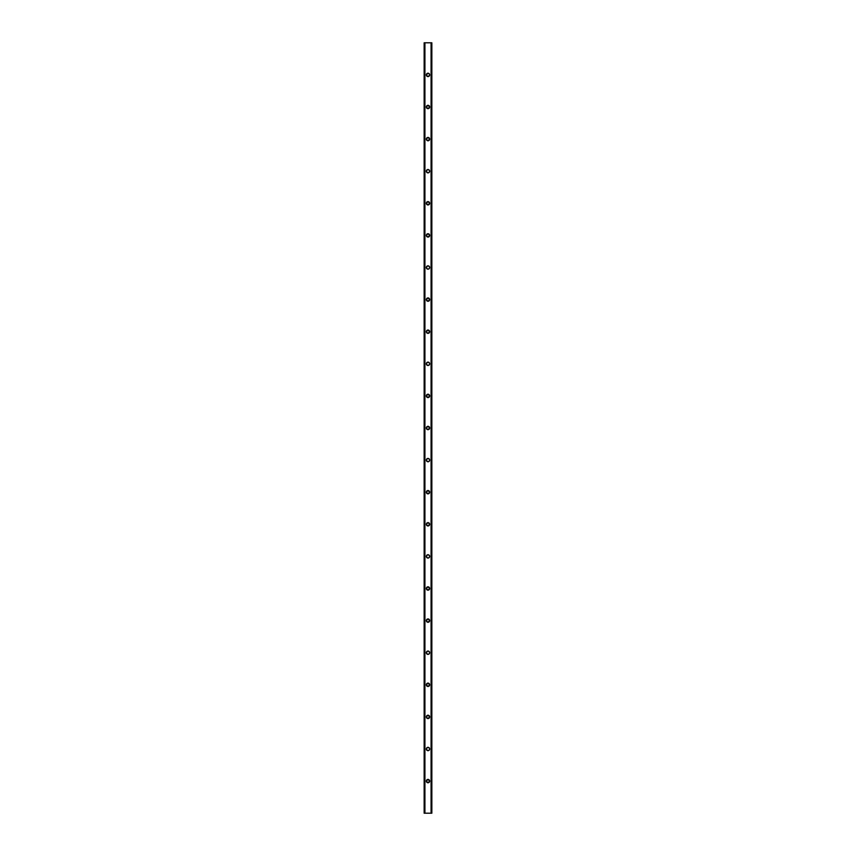 <?xml version="1.0" encoding="UTF-8"?>
<svg xmlns="http://www.w3.org/2000/svg" width="856" height="856" viewBox="0 0 856 856"><rect width="100%" height="100%" fill="white"/><g stroke="black" fill="none" stroke-linecap="round" stroke-linejoin="round"><path stroke-width="0.64" stroke-dasharray="4.28 3.21" d="M426.609 782.031L426.363 781.421A1.669 1.669 0 0 0 426.363 781.432L426.363 780.779A1.669 1.669 0 0 0 426.363 780.779L426.459 780.458A1.669 1.669 0 0 0 426.459 780.469L426.609 780.169A1.669 1.669 0 0 0 426.609 780.18L426.823 779.923A1.669 1.669 0 0 0 426.812 779.923L427.069 779.709A1.669 1.669 0 0 0 427.069 779.72L427.679 779.463A1.669 1.669 0 0 0 427.668 779.463L428 779.431A1.669 1.669 0 0 0 426.331 781.1A1.669 1.669 0 0 0 428 782.769A1.669 1.669 0 0 1 426.331 781.1A1.669 1.669 0 0 1 428 779.431A1.669 1.669 0 0 0 427.989 779.431L429.177 779.923A1.669 1.669 0 0 0 429.177 779.912L429.391 782.031M429.391 748.069L429.391 749.931L428 750.669A1.669 1.669 0 0 0 429.669 749A1.669 1.669 0 0 0 428 747.331A1.669 1.669 0 0 0 426.331 749A1.669 1.669 0 0 0 428 750.669A1.669 1.669 0 0 1 426.331 749A1.669 1.669 0 0 1 428 747.331L428 747.331A1.669 1.669 0 0 1 429.669 749A1.669 1.669 0 0 1 428 750.669A1.669 1.669 0 0 0 428 750.669L427.679 750.637A1.669 1.669 0 0 0 427.69 750.637L427.069 750.391A1.669 1.669 0 0 0 427.08 750.391L426.823 750.177A1.669 1.669 0 0 0 426.823 750.188L426.609 749.931A1.669 1.669 0 0 0 426.62 749.931L426.459 749.642A1.669 1.669 0 0 0 426.459 749.642L426.363 749.321A1.669 1.669 0 0 0 426.363 749.332L426.363 748.679A1.669 1.669 0 0 0 426.363 748.679L426.609 748.069M428 715.231A1.669 1.669 0 0 0 426.331 716.9A1.669 1.669 0 0 0 428 718.569A1.669 1.669 0 0 1 426.331 716.9A1.669 1.669 0 0 1 428 715.231A1.669 1.669 0 0 1 429.669 716.9A1.669 1.669 0 0 1 428 718.569A1.669 1.669 0 0 0 429.669 716.9A1.669 1.669 0 0 0 428 715.231M426.609 685.731L426.363 685.121A1.669 1.669 0 0 0 426.363 685.132L426.363 684.479A1.669 1.669 0 0 0 426.363 684.479L426.459 684.158A1.669 1.669 0 0 0 426.459 684.169L426.609 683.869A1.669 1.669 0 0 0 426.609 683.88L426.823 683.623A1.669 1.669 0 0 0 426.812 683.623L427.069 683.409A1.669 1.669 0 0 0 427.069 683.42L427.679 683.163A1.669 1.669 0 0 0 427.668 683.163L428 683.131A1.669 1.669 0 0 0 426.331 684.8A1.669 1.669 0 0 0 428 686.469A1.669 1.669 0 0 1 426.331 684.8A1.669 1.669 0 0 1 428 683.131A1.669 1.669 0 0 0 427.989 683.131L429.177 683.623A1.669 1.669 0 0 0 429.177 683.612L429.391 685.731M429.391 651.769L429.391 653.631L428 654.369A1.669 1.669 0 0 0 429.669 652.7A1.669 1.669 0 0 0 428 651.031A1.669 1.669 0 0 0 426.331 652.7A1.669 1.669 0 0 0 428 654.369A1.669 1.669 0 0 1 426.331 652.7A1.669 1.669 0 0 1 428 651.031L428 651.031A1.669 1.669 0 0 1 429.669 652.7A1.669 1.669 0 0 1 428 654.369A1.669 1.669 0 0 0 428 654.369L427.679 654.337A1.669 1.669 0 0 0 427.69 654.337L427.069 654.091A1.669 1.669 0 0 0 427.08 654.091L426.823 653.877A1.669 1.669 0 0 0 426.823 653.888L426.609 653.631A1.669 1.669 0 0 0 426.62 653.631L426.459 653.342A1.669 1.669 0 0 0 426.459 653.342L426.363 653.021A1.669 1.669 0 0 0 426.363 653.032L426.363 652.379A1.669 1.669 0 0 0 426.363 652.379L426.609 651.769M428 618.931A1.669 1.669 0 0 0 426.331 620.6A1.669 1.669 0 0 0 428 622.269A1.669 1.669 0 0 1 426.331 620.6A1.669 1.669 0 0 1 428 618.931A1.669 1.669 0 0 1 429.669 620.6A1.669 1.669 0 0 1 428 622.269A1.669 1.669 0 0 0 429.669 620.6A1.669 1.669 0 0 0 428 618.931M426.609 589.431L426.363 588.821A1.669 1.669 0 0 0 426.363 588.832L426.363 588.179A1.669 1.669 0 0 0 426.363 588.179L426.459 587.858A1.669 1.669 0 0 0 426.459 587.869L426.609 587.569A1.669 1.669 0 0 0 426.609 587.58L426.823 587.323A1.669 1.669 0 0 0 426.812 587.323L427.069 587.109A1.669 1.669 0 0 0 427.069 587.12L427.679 586.863A1.669 1.669 0 0 0 427.668 586.863L428 586.831A1.669 1.669 0 0 0 426.331 588.5A1.669 1.669 0 0 0 428 590.169A1.669 1.669 0 0 1 426.331 588.5A1.669 1.669 0 0 1 428 586.831A1.669 1.669 0 0 0 427.989 586.831L429.177 587.323A1.669 1.669 0 0 0 429.177 587.312L429.391 589.431M429.391 555.469L429.391 557.331L428 558.069A1.669 1.669 0 0 0 429.669 556.4A1.669 1.669 0 0 0 428 554.731A1.669 1.669 0 0 0 426.331 556.4A1.669 1.669 0 0 0 428 558.069A1.669 1.669 0 0 1 426.331 556.4A1.669 1.669 0 0 1 428 554.731L428 554.731A1.669 1.669 0 0 1 429.669 556.4A1.669 1.669 0 0 1 428 558.069A1.669 1.669 0 0 0 428 558.069L427.679 558.037A1.669 1.669 0 0 0 427.69 558.037L427.069 557.791A1.669 1.669 0 0 0 427.08 557.791L426.823 557.577A1.669 1.669 0 0 0 426.823 557.588L426.609 557.331A1.669 1.669 0 0 0 426.62 557.331L426.459 557.042A1.669 1.669 0 0 0 426.459 557.042L426.363 556.721A1.669 1.669 0 0 0 426.363 556.732L426.363 556.079A1.669 1.669 0 0 0 426.363 556.079L426.609 555.469M428 522.631A1.669 1.669 0 0 0 426.331 524.3A1.669 1.669 0 0 0 428 525.969A1.669 1.669 0 0 1 426.331 524.3A1.669 1.669 0 0 1 428 522.631A1.669 1.669 0 0 1 429.669 524.3A1.669 1.669 0 0 1 428 525.969A1.669 1.669 0 0 0 429.669 524.3A1.669 1.669 0 0 0 428 522.631M426.609 493.131L426.363 492.521A1.669 1.669 0 0 0 426.363 492.532L426.363 491.879A1.669 1.669 0 0 0 426.363 491.879L426.459 491.558A1.669 1.669 0 0 0 426.459 491.569L426.609 491.269A1.669 1.669 0 0 0 426.609 491.28L426.823 491.023A1.669 1.669 0 0 0 426.812 491.023L427.069 490.809A1.669 1.669 0 0 0 427.069 490.82L427.679 490.563A1.669 1.669 0 0 0 427.668 490.563L428 490.531A1.669 1.669 0 0 0 426.331 492.2A1.669 1.669 0 0 0 428 493.869A1.669 1.669 0 0 1 426.331 492.2A1.669 1.669 0 0 1 428 490.531A1.669 1.669 0 0 0 427.989 490.531L429.177 491.023A1.669 1.669 0 0 0 429.177 491.012L429.391 493.131M429.391 459.169L429.391 461.031L428 461.769A1.669 1.669 0 0 0 429.669 460.1A1.669 1.669 0 0 0 428 458.431A1.669 1.669 0 0 0 426.331 460.1A1.669 1.669 0 0 0 428 461.769A1.669 1.669 0 0 1 426.331 460.1A1.669 1.669 0 0 1 428 458.431L428 458.431A1.669 1.669 0 0 1 429.669 460.1A1.669 1.669 0 0 1 428 461.769A1.669 1.669 0 0 0 428 461.769L427.679 461.737A1.669 1.669 0 0 0 427.69 461.737L427.069 461.491A1.669 1.669 0 0 0 427.08 461.491L426.823 461.277A1.669 1.669 0 0 0 426.823 461.288L426.609 461.031A1.669 1.669 0 0 0 426.62 461.031L426.459 460.742A1.669 1.669 0 0 0 426.459 460.742L426.363 460.421A1.669 1.669 0 0 0 426.363 460.432L426.363 459.779A1.669 1.669 0 0 0 426.363 459.779L426.609 459.169M428 426.331A1.669 1.669 0 0 0 426.331 428A1.669 1.669 0 0 0 428 429.669A1.669 1.669 0 0 1 426.331 428A1.669 1.669 0 0 1 428 426.331A1.669 1.669 0 0 1 429.669 428A1.669 1.669 0 0 1 428 429.669A1.669 1.669 0 0 0 429.669 428A1.669 1.669 0 0 0 428 426.331M426.459 396.542L426.363 396.221A1.669 1.669 0 0 0 426.363 396.232L426.363 395.579A1.669 1.669 0 0 0 426.363 395.579L426.459 395.258A1.669 1.669 0 0 0 426.459 395.269L426.609 394.969A1.669 1.669 0 0 0 426.609 394.98L426.823 394.723A1.669 1.669 0 0 0 426.812 394.723L427.069 394.509A1.669 1.669 0 0 0 427.069 394.52L427.679 394.263A1.669 1.669 0 0 0 427.668 394.263L428 394.231A1.669 1.669 0 0 0 426.331 395.9A1.669 1.669 0 0 0 428 397.569A1.669 1.669 0 0 1 426.331 395.9A1.669 1.669 0 0 1 428 394.231A1.669 1.669 0 0 0 427.989 394.231L429.177 394.723A1.669 1.669 0 0 0 429.177 394.712L429.391 396.831M429.391 362.869L429.391 364.731L428 365.469A1.669 1.669 0 0 0 429.669 363.8A1.669 1.669 0 0 0 428 362.131A1.669 1.669 0 0 0 426.331 363.8A1.669 1.669 0 0 0 428 365.469A1.669 1.669 0 0 1 426.331 363.8A1.669 1.669 0 0 1 428 362.131L428 362.131A1.669 1.669 0 0 1 429.669 363.8A1.669 1.669 0 0 1 428 365.469A1.669 1.669 0 0 0 428 365.469L427.679 365.437A1.669 1.669 0 0 0 427.69 365.437L427.069 365.191A1.669 1.669 0 0 0 427.08 365.191L426.823 364.977A1.669 1.669 0 0 0 426.823 364.988L426.609 364.731A1.669 1.669 0 0 0 426.62 364.731L426.459 364.442A1.669 1.669 0 0 0 426.459 364.442L426.363 364.121A1.669 1.669 0 0 0 426.363 364.132L426.363 363.479A1.669 1.669 0 0 0 426.363 363.479L426.609 362.869M428 330.031A1.669 1.669 0 0 0 426.331 331.7A1.669 1.669 0 0 0 428 333.369A1.669 1.669 0 0 1 426.331 331.7A1.669 1.669 0 0 1 428 330.031A1.669 1.669 0 0 1 429.669 331.7A1.669 1.669 0 0 1 428 333.369A1.669 1.669 0 0 0 429.669 331.7A1.669 1.669 0 0 0 428 330.031M426.609 300.531L426.363 299.921A1.669 1.669 0 0 0 426.363 299.932L426.363 299.279A1.669 1.669 0 0 0 426.363 299.279L426.459 298.958A1.669 1.669 0 0 0 426.459 298.969L426.609 298.669A1.669 1.669 0 0 0 426.609 298.68L426.823 298.423A1.669 1.669 0 0 0 426.812 298.423L427.069 298.209A1.669 1.669 0 0 0 427.069 298.22L427.679 297.963A1.669 1.669 0 0 0 427.668 297.963L428 297.931A1.669 1.669 0 0 0 426.331 299.6A1.669 1.669 0 0 0 428 301.269A1.669 1.669 0 0 1 426.331 299.6A1.669 1.669 0 0 1 428 297.931A1.669 1.669 0 0 0 427.989 297.931L429.177 298.423A1.669 1.669 0 0 0 429.177 298.412L429.391 300.531M429.391 266.569L429.391 268.431L428 269.169A1.669 1.669 0 0 0 429.669 267.5A1.669 1.669 0 0 0 428 265.831A1.669 1.669 0 0 0 426.331 267.5A1.669 1.669 0 0 0 428 269.169A1.669 1.669 0 0 1 426.331 267.5A1.669 1.669 0 0 1 428 265.831L428 265.831A1.669 1.669 0 0 1 429.669 267.5A1.669 1.669 0 0 1 428 269.169A1.669 1.669 0 0 0 428 269.169L427.679 269.137A1.669 1.669 0 0 0 427.69 269.137L427.069 268.891A1.669 1.669 0 0 0 427.08 268.891L426.823 268.677A1.669 1.669 0 0 0 426.823 268.688L426.609 268.431A1.669 1.669 0 0 0 426.62 268.431L426.459 268.142A1.669 1.669 0 0 0 426.459 268.142L426.363 267.821A1.669 1.669 0 0 0 426.363 267.832L426.363 267.179A1.669 1.669 0 0 0 426.363 267.179L426.609 266.569M428 233.731A1.669 1.669 0 0 0 426.331 235.4A1.669 1.669 0 0 0 428 237.069A1.669 1.669 0 0 1 426.331 235.4A1.669 1.669 0 0 1 428 233.731A1.669 1.669 0 0 1 429.669 235.4A1.669 1.669 0 0 1 428 237.069A1.669 1.669 0 0 0 429.669 235.4A1.669 1.669 0 0 0 428 233.731M426.609 204.231L426.363 203.621A1.669 1.669 0 0 0 426.363 203.632L426.363 202.979A1.669 1.669 0 0 0 426.363 202.979L426.459 202.658A1.669 1.669 0 0 0 426.459 202.669L426.609 202.369A1.669 1.669 0 0 0 426.609 202.38L426.823 202.123A1.669 1.669 0 0 0 426.812 202.123L427.069 201.909A1.669 1.669 0 0 0 427.069 201.92L427.679 201.663A1.669 1.669 0 0 0 427.668 201.663L428 201.631A1.669 1.669 0 0 0 426.331 203.3A1.669 1.669 0 0 0 428 204.969A1.669 1.669 0 0 1 426.331 203.3A1.669 1.669 0 0 1 428 201.631A1.669 1.669 0 0 0 427.989 201.631L429.177 202.123A1.669 1.669 0 0 0 429.177 202.112L429.391 204.231M429.391 170.269L429.391 172.131L428 172.869A1.669 1.669 0 0 0 429.669 171.2A1.669 1.669 0 0 0 428 169.531A1.669 1.669 0 0 0 426.331 171.2A1.669 1.669 0 0 0 428 172.869A1.669 1.669 0 0 1 426.331 171.2A1.669 1.669 0 0 1 428 169.531L428 169.531A1.669 1.669 0 0 1 429.669 171.2A1.669 1.669 0 0 1 428 172.869A1.669 1.669 0 0 0 428 172.869L427.679 172.837A1.669 1.669 0 0 0 427.69 172.837L427.069 172.591A1.669 1.669 0 0 0 427.08 172.591L426.823 172.377A1.669 1.669 0 0 0 426.823 172.388L426.609 172.131A1.669 1.669 0 0 0 426.62 172.131L426.459 171.842A1.669 1.669 0 0 0 426.459 171.842L426.363 171.521A1.669 1.669 0 0 0 426.363 171.532L426.363 170.879A1.669 1.669 0 0 0 426.363 170.879L426.609 170.269M428 137.431A1.669 1.669 0 0 0 426.331 139.1A1.669 1.669 0 0 0 428 140.769A1.669 1.669 0 0 1 426.331 139.1A1.669 1.669 0 0 1 428 137.431A1.669 1.669 0 0 1 429.669 139.1A1.669 1.669 0 0 1 428 140.769A1.669 1.669 0 0 0 429.669 139.1A1.669 1.669 0 0 0 428 137.431M426.459 107.642L426.363 107.321A1.669 1.669 0 0 0 426.363 107.332L426.363 106.679A1.669 1.669 0 0 0 426.363 106.679L426.459 106.358A1.669 1.669 0 0 0 426.459 106.369L426.609 106.069A1.669 1.669 0 0 0 426.609 106.08L426.823 105.823A1.669 1.669 0 0 0 426.812 105.823L427.069 105.609A1.669 1.669 0 0 0 427.069 105.62L427.679 105.363A1.669 1.669 0 0 0 427.668 105.363L428 105.331A1.669 1.669 0 0 0 426.331 107A1.669 1.669 0 0 0 428 108.669A1.669 1.669 0 0 1 426.331 107A1.669 1.669 0 0 1 428 105.331A1.669 1.669 0 0 0 427.989 105.331L429.177 105.823A1.669 1.669 0 0 0 429.177 105.812L429.391 107.931M429.391 73.969L429.391 75.831L428 76.569A1.669 1.669 0 0 0 429.669 74.9A1.669 1.669 0 0 0 428 73.231A1.669 1.669 0 0 0 426.331 74.9A1.669 1.669 0 0 0 428 76.569A1.669 1.669 0 0 1 426.331 74.9A1.669 1.669 0 0 1 428 73.231L428 73.231A1.669 1.669 0 0 1 429.669 74.9A1.669 1.669 0 0 1 428 76.569A1.669 1.669 0 0 0 428 76.569L427.679 76.537A1.669 1.669 0 0 0 427.69 76.537L427.069 76.291A1.669 1.669 0 0 0 427.08 76.291L426.823 76.077A1.669 1.669 0 0 0 426.823 76.088L426.609 75.831A1.669 1.669 0 0 0 426.62 75.831L426.459 75.542A1.669 1.669 0 0 0 426.459 75.542L426.363 75.221A1.669 1.669 0 0 0 426.363 75.232L426.363 74.579A1.669 1.669 0 0 0 426.363 74.579L426.609 73.969M428 782.769L428 782.769A1.669 1.669 0 0 0 429.669 781.1A1.669 1.669 0 0 0 428 779.431L428.931 779.709L428 779.431A1.669 1.669 0 0 0 428 779.431A1.669 1.669 0 0 1 429.669 781.1A1.669 1.669 0 0 1 428 782.769M426.609 717.831L426.459 717.542A1.669 1.669 0 0 0 426.459 717.542L426.459 716.258A1.669 1.669 0 0 0 426.459 716.269L426.609 715.969M428 686.469L428 686.469A1.669 1.669 0 0 0 429.669 684.8A1.669 1.669 0 0 0 428 683.131L428.931 683.409L428 683.131A1.669 1.669 0 0 0 428 683.131A1.669 1.669 0 0 1 429.669 684.8A1.669 1.669 0 0 1 428 686.469M426.609 621.531L426.459 621.242A1.669 1.669 0 0 0 426.459 621.242L426.459 619.958A1.669 1.669 0 0 0 426.459 619.969L426.609 619.669M428 590.169L428 590.169A1.669 1.669 0 0 0 429.669 588.5A1.669 1.669 0 0 0 428 586.831L428.931 587.109L428 586.831A1.669 1.669 0 0 0 428 586.831A1.669 1.669 0 0 1 429.669 588.5A1.669 1.669 0 0 1 428 590.169M426.609 525.231L426.459 524.942A1.669 1.669 0 0 0 426.459 524.942L426.459 523.658A1.669 1.669 0 0 0 426.459 523.669L426.609 523.369M428 493.869L428 493.869A1.669 1.669 0 0 0 429.669 492.2A1.669 1.669 0 0 0 428 490.531L428.931 490.809L428 490.531A1.669 1.669 0 0 0 428 490.531A1.669 1.669 0 0 1 429.669 492.2A1.669 1.669 0 0 1 428 493.869M426.609 428.931L426.459 428.642A1.669 1.669 0 0 0 426.459 428.642L426.459 427.358A1.669 1.669 0 0 0 426.459 427.369L426.609 427.069M428 397.569L428 397.569A1.669 1.669 0 0 0 429.669 395.9A1.669 1.669 0 0 0 428 394.231L428 394.231A1.669 1.669 0 0 0 428 394.231A1.669 1.669 0 0 1 429.669 395.9A1.669 1.669 0 0 1 428 397.569M426.609 332.631L426.459 332.342A1.669 1.669 0 0 0 426.459 332.342L426.459 331.058A1.669 1.669 0 0 0 426.459 331.069L426.609 330.769M428 301.269L428 301.269A1.669 1.669 0 0 0 429.669 299.6A1.669 1.669 0 0 0 428 297.931L428.931 298.209L428 297.931A1.669 1.669 0 0 0 428 297.931A1.669 1.669 0 0 1 429.669 299.6A1.669 1.669 0 0 1 428 301.269M426.609 236.331L426.459 236.042A1.669 1.669 0 0 0 426.459 236.042L426.459 234.758A1.669 1.669 0 0 0 426.459 234.769L426.609 234.469M428 204.969L428 204.969A1.669 1.669 0 0 0 429.669 203.3A1.669 1.669 0 0 0 428 201.631L428.931 201.909L428 201.631A1.669 1.669 0 0 0 428 201.631A1.669 1.669 0 0 1 429.669 203.3A1.669 1.669 0 0 1 428 204.969M426.609 140.031L426.459 139.742A1.669 1.669 0 0 0 426.459 139.742L426.459 138.458A1.669 1.669 0 0 0 426.459 138.469L426.609 138.169M428 108.669L428 108.669A1.669 1.669 0 0 0 429.669 107A1.669 1.669 0 0 0 428 105.331L428.931 105.609L428 105.331A1.669 1.669 0 0 0 428 105.331A1.669 1.669 0 0 1 429.669 107A1.669 1.669 0 0 1 428 108.669M424.662 42.8L424.662 813.2L424.662 42.8L424.662 813.2L431.852 813.2L424.918 813.2L431.082 813.2L431.082 42.8L431.852 42.8L431.852 813.2L431.852 42.8L424.779 42.8L424.918 813.2L424.148 813.2L431.082 813.2L431.082 42.8L431.338 813.2L431.338 42.8L431.338 813.2L431.338 42.8L424.918 42.8L424.918 813.2L424.662 42.8M424.148 42.8L424.918 42.8L424.918 813.2L431.082 813.2L424.918 813.2L424.918 42.8L424.148 42.8L424.148 813.2L424.148 42.8M427.679 718.537L426.823 718.077M428.321 715.263L429.177 715.723M429.391 715.969L429.541 717.542A1.669 1.669 0 0 0 429.541 717.531M429.177 718.077L428.642 718.441M427.679 622.237L426.823 621.777M426.823 619.423L427.358 619.059M428.321 618.963L429.177 619.423M429.391 619.669L429.391 621.531M429.177 621.777L428.642 622.141M427.679 525.937L426.823 525.477M426.823 523.123L427.679 522.663M428.321 522.663L429.177 523.123M429.391 523.369L429.391 525.231M429.177 525.477L428.642 525.841M427.679 429.637L426.823 429.177M426.823 426.823L427.358 426.459M428.321 426.363L428.931 426.609M429.391 427.069L429.391 428.931M429.177 429.177L428.642 429.541M427.679 333.337L426.823 332.877M426.823 330.523L427.358 330.159M428.321 330.063L429.177 330.523M429.391 330.769L429.391 332.631M429.177 332.877L428.642 333.241M427.679 237.037L426.823 236.577M426.823 234.223L427.358 233.859M428.321 233.763L429.177 234.223M429.391 234.469L429.391 236.331M429.177 236.577L428.642 236.941M427.679 140.737L426.823 140.277M426.823 137.923L427.358 137.559M428.321 137.463L429.177 137.923M429.391 138.169L429.541 139.742A1.669 1.669 0 0 0 429.541 139.731M429.177 140.277L428.642 140.641M429.391 780.169L429.541 781.742L429.391 780.169A1.669 1.669 0 0 0 429.38 780.169M426.609 780.169L426.459 781.742L426.609 780.169L427.679 779.463L426.823 779.923M429.541 748.358L429.391 749.931L429.541 748.358M429.177 750.177L427.069 750.391L429.177 750.177A1.669 1.669 0 0 0 429.188 750.177M426.609 749.931L426.459 748.358L426.609 749.931M429.541 716.258L429.637 717.221L429.541 716.258A1.669 1.669 0 0 0 429.541 716.258M426.459 717.542L426.459 716.258L426.459 717.542M429.391 683.869L429.541 685.442L429.391 683.869A1.669 1.669 0 0 0 429.38 683.869M426.459 685.442L426.363 684.479L426.459 685.442M429.38 653.631A1.669 1.669 0 0 0 429.391 653.62L429.541 652.058L428.931 654.091L427.069 654.091L429.177 653.877A1.669 1.669 0 0 0 429.188 653.877M426.609 653.631L426.459 652.058L426.609 653.631M426.459 621.242L426.459 619.958L426.459 621.242M429.391 587.569L429.541 589.142L429.391 587.569A1.669 1.669 0 0 0 429.38 587.569M426.459 589.142L426.363 588.179L426.459 589.142M429.38 557.331A1.669 1.669 0 0 0 429.391 557.32L429.541 555.758L428.931 557.791L427.069 557.791L429.177 557.577A1.669 1.669 0 0 0 429.188 557.577M426.609 557.331L426.459 555.758L426.609 557.331M429.541 523.658L429.637 524.621L429.541 523.658A1.669 1.669 0 0 0 429.541 523.658M426.609 491.269L426.459 492.842L426.609 491.269L427.679 490.563L426.823 491.023M429.38 461.031A1.669 1.669 0 0 0 429.391 461.02L429.541 459.458L428.931 461.491L427.069 461.491L429.177 461.277A1.669 1.669 0 0 0 429.188 461.277M426.609 461.031L426.459 459.458L426.609 461.031M429.541 427.358L429.541 428.642L429.541 427.358A1.669 1.669 0 0 0 429.541 427.358M429.391 394.969L429.541 396.542L429.391 394.969A1.669 1.669 0 0 0 429.38 394.969M426.609 394.969L426.363 396.221L426.823 394.723M429.38 364.731A1.669 1.669 0 0 0 429.391 364.72L429.541 363.158L429.391 364.731L427.679 365.437L429.177 364.977A1.669 1.669 0 0 0 429.188 364.977M426.609 364.731L426.459 363.158L426.609 364.731M429.541 331.058L429.541 332.342L429.541 331.058A1.669 1.669 0 0 0 429.541 331.058M426.459 332.342L426.459 331.058L426.459 332.342M429.391 298.669L429.541 300.242L429.391 298.669A1.669 1.669 0 0 0 429.38 298.669M426.609 298.669L426.459 300.242L426.609 298.669L427.679 297.963L426.823 298.423M429.38 268.431A1.669 1.669 0 0 0 429.391 268.42L429.541 266.858L429.177 268.677A1.669 1.669 0 0 0 429.188 268.677L428.931 268.891A1.669 1.669 0 0 0 428.931 268.88M428.31 269.137A1.669 1.669 0 0 0 428.332 269.137L427.069 268.891L428.642 269.041M426.609 268.431L426.459 266.858L426.609 268.431M429.541 234.758L429.541 236.042L429.541 234.758A1.669 1.669 0 0 0 429.541 234.758M426.459 236.042L426.459 234.758L426.459 236.042M429.391 202.369L429.541 203.942L429.391 202.369A1.669 1.669 0 0 0 429.38 202.369M426.609 202.369L426.459 203.942L426.609 202.369L427.679 201.663L426.823 202.123M429.38 172.131A1.669 1.669 0 0 0 429.391 172.12L429.541 170.558L428.931 172.591L427.069 172.591L429.177 172.377A1.669 1.669 0 0 0 429.188 172.377M426.609 172.131L426.459 170.558L426.609 172.131M429.541 138.458L429.637 139.421L429.541 138.458A1.669 1.669 0 0 0 429.541 138.458M426.459 139.742L426.459 138.458L426.459 139.742M429.391 106.069L429.541 107.642L429.391 106.069A1.669 1.669 0 0 0 429.38 106.069M426.609 106.069L426.363 107.321L427.679 105.363L426.823 105.823M429.38 75.831A1.669 1.669 0 0 0 429.391 75.82L429.541 74.258L428.931 76.291L427.069 76.291L429.177 76.077A1.669 1.669 0 0 0 429.188 76.077M426.609 75.831L426.459 74.258L426.609 75.831M424.64 809.006L424.662 808.438L424.64 809.006"/><path stroke-width="1.28" d="M429.669 781.1L429.637 781.421A1.669 1.669 0 0 0 429.669 781.1L429.669 781.1A1.669 1.669 0 0 0 429.391 780.18L429.391 780.169A1.669 1.669 0 0 0 426.363 781.421A1.669 1.669 0 0 0 428 782.769A1.669 1.669 0 0 1 426.331 781.1A1.669 1.669 0 0 1 428 779.431L426.331 781.1L428 782.769L429.669 781.1L428 779.431A1.669 1.669 0 0 1 429.669 781.1A1.669 1.669 0 0 1 428 782.769L426.609 782.031M426.609 748.069L428 747.331A1.669 1.669 0 0 0 427.668 750.637A1.669 1.669 0 0 0 427.989 750.669A1.669 1.669 0 0 1 426.331 749A1.669 1.669 0 0 1 428 747.331L426.459 748.358L427.069 750.391L428.642 750.541L429.541 749.642L429.391 748.069L428 747.331L429.391 748.069M427.358 715.359L428 715.231A1.669 1.669 0 0 0 426.459 717.531A1.669 1.669 0 0 0 428 718.569A1.669 1.669 0 0 1 426.331 716.9A1.669 1.669 0 0 1 428 715.231L426.331 716.9L427.679 718.537L429.637 717.221L428.321 715.263M429.669 684.8L429.637 685.121A1.669 1.669 0 0 0 429.669 684.8L429.669 684.8A1.669 1.669 0 0 0 429.391 683.88L429.391 683.869A1.669 1.669 0 0 0 426.363 685.121A1.669 1.669 0 0 0 428 686.469A1.669 1.669 0 0 1 426.331 684.8A1.669 1.669 0 0 1 428 683.131L426.331 684.8L428 686.469L429.669 684.8L428 683.131A1.669 1.669 0 0 1 429.669 684.8A1.669 1.669 0 0 1 428 686.469L426.609 685.731M426.609 651.769L428 651.031A1.669 1.669 0 0 0 427.668 654.337A1.669 1.669 0 0 0 427.989 654.369A1.669 1.669 0 0 1 426.331 652.7A1.669 1.669 0 0 1 428 651.031L426.459 652.058L427.069 654.091L428.642 654.241L429.541 653.342L429.391 651.769L428 651.031L429.391 651.769M427.358 619.059L428 618.931A1.669 1.669 0 0 0 426.459 621.231A1.669 1.669 0 0 0 428 622.269A1.669 1.669 0 0 1 426.331 620.6A1.669 1.669 0 0 1 428 618.931L426.331 620.6L427.679 622.237L429.637 620.921L428.321 618.963M429.669 588.5L429.637 588.821A1.669 1.669 0 0 0 429.669 588.5L429.669 588.5A1.669 1.669 0 0 0 429.391 587.58L429.391 587.569A1.669 1.669 0 0 0 426.363 588.821A1.669 1.669 0 0 0 428 590.169A1.669 1.669 0 0 1 426.331 588.5A1.669 1.669 0 0 1 428 586.831L426.331 588.5L428 590.169L429.669 588.5L428 586.831A1.669 1.669 0 0 1 429.669 588.5A1.669 1.669 0 0 1 428 590.169L426.609 589.431M426.609 555.469L428 554.731A1.669 1.669 0 0 0 427.668 558.037A1.669 1.669 0 0 0 427.989 558.069A1.669 1.669 0 0 1 426.331 556.4A1.669 1.669 0 0 1 428 554.731L426.459 555.758L427.069 557.791L428.642 557.941L429.541 557.042L429.391 555.469L428 554.731L429.391 555.469M427.679 522.663L428 522.631A1.669 1.669 0 0 0 426.459 524.931A1.669 1.669 0 0 0 428 525.969A1.669 1.669 0 0 1 426.331 524.3A1.669 1.669 0 0 1 428 522.631L426.331 524.3L427.679 525.937L429.637 524.621L428.321 522.663M429.541 491.558L429.637 491.879A1.669 1.669 0 0 0 429.391 491.28L429.391 491.269A1.669 1.669 0 0 0 426.363 492.521A1.669 1.669 0 0 0 428 493.869A1.669 1.669 0 0 1 426.331 492.2A1.669 1.669 0 0 1 428 490.531L426.331 492.2L428 493.869L429.669 492.2L428 490.531A1.669 1.669 0 0 1 429.669 492.2A1.669 1.669 0 0 1 428 493.869L426.609 493.131M426.609 459.169L428 458.431A1.669 1.669 0 0 0 427.668 461.737A1.669 1.669 0 0 0 427.989 461.769A1.669 1.669 0 0 1 426.331 460.1A1.669 1.669 0 0 1 428 458.431L426.459 459.458L427.069 461.491L428.642 461.641L429.541 460.742L429.391 459.169L428 458.431L429.391 459.169M427.358 426.459L428 426.331A1.669 1.669 0 0 0 426.459 428.631A1.669 1.669 0 0 0 428 429.669A1.669 1.669 0 0 1 426.331 428A1.669 1.669 0 0 1 428 426.331L426.331 428L427.679 429.637L429.637 428.321L428.321 426.363M429.669 395.9L429.637 396.221A1.669 1.669 0 0 0 429.669 395.9L429.669 395.9A1.669 1.669 0 0 0 429.391 394.98L429.391 394.969A1.669 1.669 0 0 0 426.363 396.221A1.669 1.669 0 0 0 428 397.569A1.669 1.669 0 0 1 426.331 395.9A1.669 1.669 0 0 1 428 394.231L426.331 395.9L428 397.569L429.669 395.9L428 394.231A1.669 1.669 0 0 1 429.669 395.9A1.669 1.669 0 0 1 428 397.569L426.459 396.542M426.609 362.869L428 362.131A1.669 1.669 0 0 0 427.668 365.437A1.669 1.669 0 0 0 427.989 365.469A1.669 1.669 0 0 1 426.331 363.8A1.669 1.669 0 0 1 428 362.131L426.459 363.158L427.069 365.191L428.642 365.341L429.541 364.442L429.391 362.869L428 362.131L429.391 362.869M427.358 330.159L428 330.031A1.669 1.669 0 0 0 426.459 332.331A1.669 1.669 0 0 0 428 333.369A1.669 1.669 0 0 1 426.331 331.7A1.669 1.669 0 0 1 428 330.031L426.331 331.7L427.679 333.337L429.637 332.021L428.321 330.063M429.669 299.6L429.637 299.921A1.669 1.669 0 0 0 429.669 299.6L429.669 299.6A1.669 1.669 0 0 0 429.391 298.68L429.391 298.669A1.669 1.669 0 0 0 426.363 299.921A1.669 1.669 0 0 0 428 301.269A1.669 1.669 0 0 1 426.331 299.6A1.669 1.669 0 0 1 428 297.931L426.331 299.6L428 301.269L429.669 299.6L428 297.931A1.669 1.669 0 0 1 429.669 299.6A1.669 1.669 0 0 1 428 301.269L426.609 300.531M426.609 266.569L428 265.831A1.669 1.669 0 0 0 427.668 269.137A1.669 1.669 0 0 0 427.989 269.169A1.669 1.669 0 0 1 426.331 267.5A1.669 1.669 0 0 1 428 265.831L426.459 266.858L427.069 268.891L428.642 269.041L429.541 268.142L429.391 266.569L428 265.831L429.391 266.569M427.358 233.859L428 233.731A1.669 1.669 0 0 0 426.459 236.031A1.669 1.669 0 0 0 428 237.069A1.669 1.669 0 0 1 426.331 235.4A1.669 1.669 0 0 1 428 233.731L426.331 235.4L427.679 237.037L429.637 235.721L428.321 233.763M429.669 203.3L429.637 203.621A1.669 1.669 0 0 0 429.669 203.3L429.669 203.3A1.669 1.669 0 0 0 429.391 202.38L429.391 202.369A1.669 1.669 0 0 0 426.363 203.621A1.669 1.669 0 0 0 428 204.969A1.669 1.669 0 0 1 426.331 203.3A1.669 1.669 0 0 1 428 201.631L426.331 203.3L428 204.969L429.669 203.3L428 201.631A1.669 1.669 0 0 1 429.669 203.3A1.669 1.669 0 0 1 428 204.969L426.609 204.231M426.609 170.269L428 169.531A1.669 1.669 0 0 0 427.668 172.837A1.669 1.669 0 0 0 427.989 172.869A1.669 1.669 0 0 1 426.331 171.2A1.669 1.669 0 0 1 428 169.531L426.459 170.558L427.069 172.591L428.642 172.741L429.541 171.842L429.391 170.269L428 169.531L429.391 170.269M427.358 137.559L428 137.431A1.669 1.669 0 0 0 426.459 139.731A1.669 1.669 0 0 0 428 140.769A1.669 1.669 0 0 1 426.331 139.1A1.669 1.669 0 0 1 428 137.431L426.331 139.1L427.679 140.737L429.637 139.421L428.321 137.463M429.669 107L429.637 107.321A1.669 1.669 0 0 0 429.669 107L429.669 107A1.669 1.669 0 0 0 429.391 106.08L429.391 106.069A1.669 1.669 0 0 0 426.363 107.321A1.669 1.669 0 0 0 428 108.669A1.669 1.669 0 0 1 426.331 107A1.669 1.669 0 0 1 428 105.331L426.331 107L428 108.669L429.669 107L428 105.331A1.669 1.669 0 0 1 429.669 107A1.669 1.669 0 0 1 428 108.669L426.459 107.642M426.609 73.969L428 73.231A1.669 1.669 0 0 0 427.668 76.537A1.669 1.669 0 0 0 427.989 76.569A1.669 1.669 0 0 1 426.331 74.9A1.669 1.669 0 0 1 428 73.231L426.331 74.9L427.679 76.537L429.541 75.542L429.391 73.969L428 73.231L428.642 73.359A1.669 1.669 0 0 0 428.332 73.263L429.391 73.969M431.852 813.2L424.148 813.2L424.918 813.2L424.918 42.8L424.148 42.8L424.148 813.2L424.148 42.8L431.082 42.8L424.918 42.8L424.918 813.2L431.852 813.2L431.852 42.8L431.082 42.8L431.082 813.2L431.082 42.8L431.852 42.8L431.852 813.2M429.391 782.031L428.642 782.641A1.669 1.669 0 0 0 429.177 782.277L429.177 782.277A1.669 1.669 0 0 0 429.637 781.432M427.679 782.737L428 782.769A1.669 1.669 0 0 0 428.321 782.737L427.358 782.641M429.637 748.679L429.669 749A1.669 1.669 0 0 0 429.177 747.823L429.177 747.823A1.669 1.669 0 0 0 428.642 747.459L428.642 747.459A1.669 1.669 0 0 0 428.332 747.363L428.642 747.459M428.642 718.441L427.679 718.537M426.363 717.221L426.363 716.579M429.637 716.579L429.637 717.221M429.541 717.531A1.669 1.669 0 0 0 428 715.231A1.669 1.669 0 0 1 429.669 716.9A1.669 1.669 0 0 1 428 718.569A1.669 1.669 0 0 0 429.541 717.542L429.177 718.077M429.391 685.731L428.642 686.341A1.669 1.669 0 0 0 429.177 685.977L429.177 685.977A1.669 1.669 0 0 0 429.637 685.132M427.679 686.437L428 686.469A1.669 1.669 0 0 0 428.321 686.437L427.358 686.341M429.637 652.379L429.669 652.7A1.669 1.669 0 0 0 429.177 651.523L429.177 651.523A1.669 1.669 0 0 0 428.642 651.159L428.642 651.159A1.669 1.669 0 0 0 428.332 651.063L428.642 651.159M428.642 622.141L427.679 622.237M426.363 620.921L426.363 620.279M429.541 619.958A1.669 1.669 0 0 0 428 618.931A1.669 1.669 0 0 1 429.669 620.6A1.669 1.669 0 0 1 428 622.269A1.669 1.669 0 0 0 429.669 620.6L429.669 620.6A1.669 1.669 0 0 0 429.541 619.969L429.637 620.921M426.363 588.821L426.459 587.858M429.391 589.431L428.642 590.041A1.669 1.669 0 0 0 429.177 589.677L429.177 589.677A1.669 1.669 0 0 0 429.637 588.832M427.679 590.137L428 590.169A1.669 1.669 0 0 0 428.321 590.137L427.358 590.041M429.637 556.079L429.669 556.4A1.669 1.669 0 0 0 429.177 555.223L429.177 555.223A1.669 1.669 0 0 0 428.642 554.859L428.642 554.859A1.669 1.669 0 0 0 428.332 554.763L428.642 554.859M428.642 525.841L427.679 525.937M426.459 524.942L426.459 523.658M429.637 523.979L429.541 524.942A1.669 1.669 0 0 0 429.669 524.3L429.669 524.3A1.669 1.669 0 0 0 428 522.631A1.669 1.669 0 0 1 429.669 524.3A1.669 1.669 0 0 1 428 525.969A1.669 1.669 0 0 0 429.541 524.942M429.669 492.2L429.637 492.521A1.669 1.669 0 0 0 429.637 491.879M429.391 493.131L428.642 493.741A1.669 1.669 0 0 0 429.177 493.377L429.177 493.377A1.669 1.669 0 0 0 429.637 492.532M427.679 493.837L428 493.869A1.669 1.669 0 0 0 428.321 493.837L427.358 493.741M429.637 459.779L429.669 460.1A1.669 1.669 0 0 0 429.177 458.923L429.177 458.923A1.669 1.669 0 0 0 428.642 458.559L428.642 458.559A1.669 1.669 0 0 0 428.332 458.463L428.642 458.559M428.642 429.541L427.679 429.637M426.459 428.642L426.363 427.679M429.637 427.679L429.637 428.321M426.363 396.221L426.363 395.579M429.391 396.831L428.642 397.441A1.669 1.669 0 0 0 429.177 397.077L429.177 397.077A1.669 1.669 0 0 0 429.637 396.232M427.679 397.537L428 397.569A1.669 1.669 0 0 0 428.321 397.537L427.358 397.441M429.637 363.479L429.669 363.8A1.669 1.669 0 0 0 429.177 362.623L429.177 362.623A1.669 1.669 0 0 0 428.642 362.259L428.642 362.259A1.669 1.669 0 0 0 428.332 362.163L428.642 362.259M428.642 333.241L427.679 333.337M426.363 332.021L426.363 331.379M429.637 331.379L429.637 332.021M429.391 300.531L428.642 301.141A1.669 1.669 0 0 0 429.177 300.777L429.177 300.777A1.669 1.669 0 0 0 429.637 299.932M427.679 301.237L428 301.269A1.669 1.669 0 0 0 428.321 301.237L427.358 301.141M429.637 267.179L429.669 267.5A1.669 1.669 0 0 0 429.177 266.323L429.177 266.323A1.669 1.669 0 0 0 428.642 265.959L428.642 265.959A1.669 1.669 0 0 0 428.332 265.863L428.642 265.959M428.642 236.941L427.679 237.037M426.363 235.721L426.363 235.079M429.637 235.079L429.637 235.721M429.391 204.231L428.642 204.841A1.669 1.669 0 0 0 429.177 204.477L429.177 204.477A1.669 1.669 0 0 0 429.637 203.632M427.679 204.937L428 204.969A1.669 1.669 0 0 0 428.321 204.937L427.358 204.841M429.637 170.879L429.669 171.2A1.669 1.669 0 0 0 429.177 170.023L429.177 170.023A1.669 1.669 0 0 0 428.642 169.659L428.642 169.659A1.669 1.669 0 0 0 428.332 169.563L428.642 169.659M428.642 140.641L427.679 140.737M426.363 139.421L426.363 138.779M429.637 138.779L429.637 139.421M429.541 139.731A1.669 1.669 0 0 0 428 137.431A1.669 1.669 0 0 1 429.669 139.1A1.669 1.669 0 0 1 428 140.769A1.669 1.669 0 0 0 429.541 139.742L429.177 140.277M429.391 107.931L428.642 108.541A1.669 1.669 0 0 0 429.177 108.177L429.177 108.177A1.669 1.669 0 0 0 429.637 107.332M427.679 108.637L428 108.669A1.669 1.669 0 0 0 428.321 108.637L427.358 108.541M429.637 74.579L429.669 74.9A1.669 1.669 0 0 0 429.177 73.723L429.177 73.723A1.669 1.669 0 0 0 428.642 73.359M428.321 747.363A1.669 1.669 0 0 0 428 747.331L428 747.331A1.669 1.669 0 0 1 429.669 749A1.669 1.669 0 0 1 428 750.669A1.669 1.669 0 0 0 429.177 750.188L429.177 750.177A1.669 1.669 0 0 0 429.669 749M426.823 747.823L427.358 747.459L426.823 747.823M428.321 651.063A1.669 1.669 0 0 0 428 651.031L428 651.031A1.669 1.669 0 0 1 429.669 652.7A1.669 1.669 0 0 1 428 654.369A1.669 1.669 0 0 0 429.177 653.888L429.391 653.631A1.669 1.669 0 0 0 429.669 652.7M426.823 651.523L427.358 651.159L426.823 651.523M428.321 554.763A1.669 1.669 0 0 0 428 554.731L428 554.731A1.669 1.669 0 0 1 429.669 556.4A1.669 1.669 0 0 1 428 558.069A1.669 1.669 0 0 0 429.177 557.588L429.391 557.331A1.669 1.669 0 0 0 429.669 556.4M426.823 555.223L427.358 554.859L426.823 555.223M426.363 524.621L426.363 523.979L426.363 524.621M428.321 458.463A1.669 1.669 0 0 0 428 458.431L428 458.431A1.669 1.669 0 0 1 429.669 460.1A1.669 1.669 0 0 1 428 461.769A1.669 1.669 0 0 0 429.177 461.288L429.391 461.031A1.669 1.669 0 0 0 429.669 460.1M426.823 458.923L427.358 458.559L426.823 458.923M428.321 362.163A1.669 1.669 0 0 0 428 362.131L428 362.131A1.669 1.669 0 0 1 429.669 363.8A1.669 1.669 0 0 1 428 365.469A1.669 1.669 0 0 0 429.177 364.988L429.391 364.731A1.669 1.669 0 0 0 429.669 363.8M426.823 362.623L427.358 362.259L426.823 362.623M428.321 265.863A1.669 1.669 0 0 0 428 265.831L428 265.831A1.669 1.669 0 0 1 429.669 267.5A1.669 1.669 0 0 1 428 269.169A1.669 1.669 0 0 0 429.177 268.688L428.931 268.891M426.823 266.323L427.358 265.959L426.823 266.323M428.321 169.563A1.669 1.669 0 0 0 428 169.531L428 169.531A1.669 1.669 0 0 1 429.669 171.2A1.669 1.669 0 0 1 428 172.869A1.669 1.669 0 0 0 429.177 172.388L429.391 172.131A1.669 1.669 0 0 0 429.669 171.2M426.823 170.023L427.358 169.659L426.823 170.023M428.321 73.263A1.669 1.669 0 0 0 428 73.231L428 73.231A1.669 1.669 0 0 1 429.669 74.9A1.669 1.669 0 0 1 428 76.569A1.669 1.669 0 0 0 429.177 76.088L429.391 75.831A1.669 1.669 0 0 0 429.669 74.9M426.823 73.723L427.358 73.359L426.823 73.723M429.38 268.431A1.669 1.669 0 0 1 429.188 268.677L429.391 268.431A1.669 1.669 0 0 0 429.669 267.5M428 237.069A1.669 1.669 0 0 0 429.541 234.769A1.669 1.669 0 0 0 428 233.731A1.669 1.669 0 0 1 429.669 235.4A1.669 1.669 0 0 1 428 237.069M428 333.369A1.669 1.669 0 0 0 429.541 331.069A1.669 1.669 0 0 0 428 330.031A1.669 1.669 0 0 1 429.669 331.7A1.669 1.669 0 0 1 428 333.369M428 429.669A1.669 1.669 0 0 0 429.541 427.369A1.669 1.669 0 0 0 428 426.331A1.669 1.669 0 0 1 429.669 428A1.669 1.669 0 0 1 428 429.669"/></g></svg>
